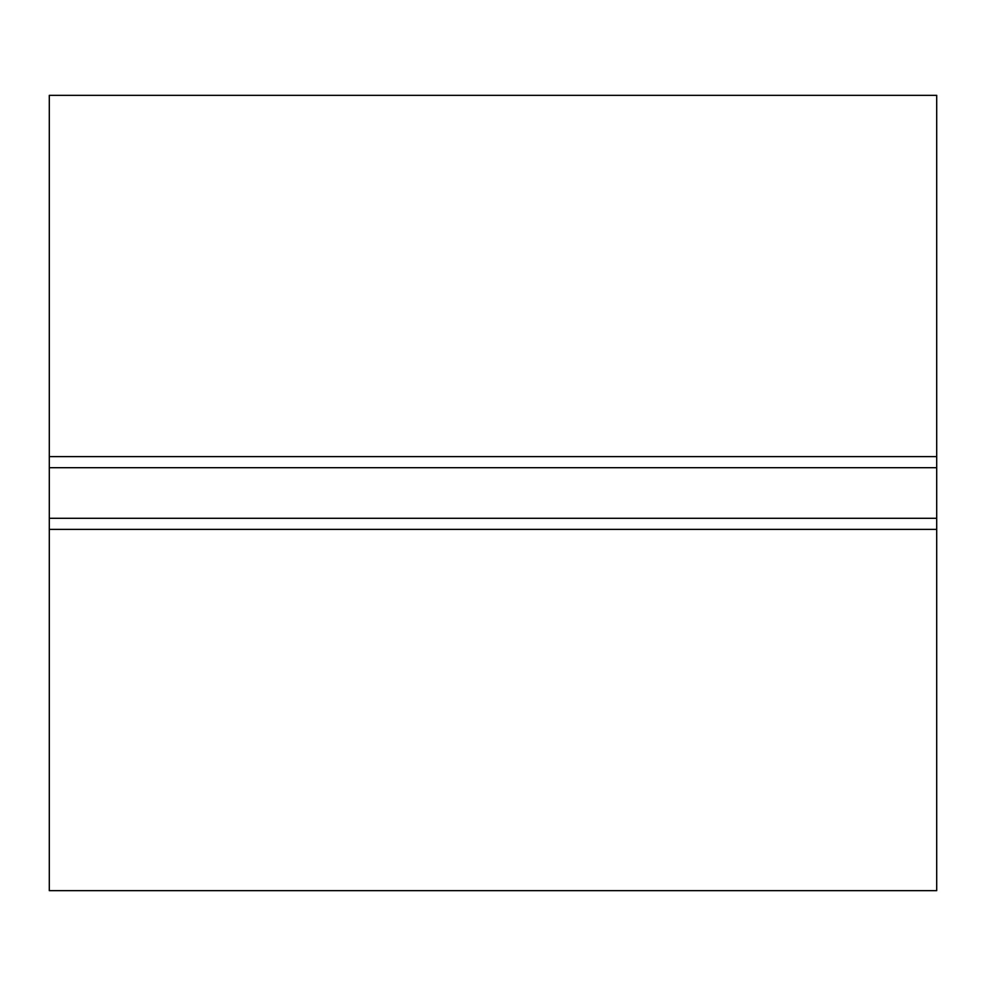 <?xml version="1.0" encoding="UTF-8"?>
<svg xmlns="http://www.w3.org/2000/svg" width="986" height="986" viewBox="0 0 986 986"><rect width="100%" height="100%" fill="white"/><g stroke="black" fill="none" stroke-linecap="round" stroke-linejoin="round"><path stroke-width="1.48" d="M936.7 518.291L936.7 529.383L49.3 529.383L49.3 456.617L936.7 456.617L936.7 518.291L49.3 518.291M936.7 456.617L936.7 95.334L49.3 95.334L49.3 456.617M936.7 529.383L936.7 890.666L49.3 890.666L49.3 529.383M936.7 467.709L49.3 467.709"/></g></svg>
